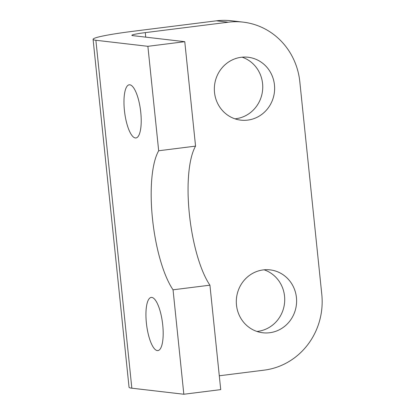 <?xml version="1.0" encoding="UTF-8"?>
<svg xmlns="http://www.w3.org/2000/svg" width="415" height="415" viewBox="0 0 415 415"><rect width="100%" height="100%" fill="white"/><g stroke="black" fill="none" stroke-linecap="round" stroke-linejoin="round"><path stroke-width="0.62" d="M151.812 297.425A26.783 8.01 82.8 0 1 162.623 323.98A26.783 8.01 82.8 0 1 157.897 350.582A26.783 8.01 82.8 0 1 157.306 350.582A26.783 8.01 82.8 0 1 146.495 324.027A26.783 8.01 82.8 0 1 151.221 297.425A26.783 8.01 82.8 0 1 151.812 297.425M129.843 84.8A26.783 8.01 82.8 0 1 140.654 111.355A26.783 8.01 82.8 0 1 135.928 137.956A26.783 8.01 82.8 0 1 135.337 137.956A26.783 8.01 82.8 0 1 124.526 111.402A26.783 8.01 82.8 0 1 129.252 84.8A26.783 8.01 82.8 0 1 129.843 84.8M256.932 331.45A31.654 30.124 96.6 0 0 257.819 331.352A31.654 30.124 96.6 0 0 284.55 302.955A31.654 30.124 96.6 0 0 264.101 269.812M269.703 332.731A31.654 30.124 -83.4 0 1 262.799 332.768A31.654 30.124 -83.4 0 1 236.311 301.466A31.654 30.124 -83.4 0 1 263.214 269.911A31.654 30.124 -83.4 0 1 270.118 269.88A31.654 30.124 -83.4 0 1 296.606 301.181A31.654 30.124 -83.4 0 1 269.703 332.731M234.957 118.825A31.654 30.124 96.6 0 0 235.85 118.726A31.654 30.124 96.6 0 0 262.576 90.33A31.654 30.124 96.6 0 0 242.132 57.192M247.729 120.106A31.654 30.124 -83.4 0 1 240.825 120.143A31.654 30.124 -83.4 0 1 214.342 88.841A31.654 30.124 -83.4 0 1 241.24 57.286A31.654 30.124 -83.4 0 1 248.144 57.254A31.654 30.124 -83.4 0 1 274.631 88.556A31.654 30.124 -83.4 0 1 247.729 120.106M158.675 150.759L195.558 146.127A77.921 23.302 -97.2 0 0 189.375 214.093A77.921 23.302 -97.2 0 0 209.928 285.178L173.045 289.81A77.921 23.302 82.8 0 1 152.487 218.726A77.921 23.302 82.8 0 1 158.675 150.759L147.88 46.319L95.886 40.265A58.442 4.083 174.1 0 1 93.085 39.326A58.442 4.083 174.1 0 1 133.391 31.244L216.386 20.817A68.179 64.885 96.6 0 1 231.264 20.75L243.149 22.135A68.179 64.885 -83.4 0 1 299.817 81.75L321.791 294.375A68.179 64.885 -83.4 0 1 264.225 370.133L219.291 375.777M209.928 285.178L220.723 389.618L183.835 394.25L173.045 289.81M243.149 22.135A68.179 64.885 -83.4 0 0 228.271 22.203L145.276 32.624A19.479 1.359 174.1 0 0 131.84 35.322A19.479 1.359 174.1 0 0 132.774 35.633L184.768 41.687L195.558 146.127M184.768 41.687L147.88 46.319M93.085 39.326L129.044 387.257A58.442 4.083 -5.9 0 0 131.84 388.196L183.835 394.25M228.271 22.203L216.386 20.817M95.886 40.265L131.84 388.196M145.276 32.624L145.743 37.142"/></g></svg>
